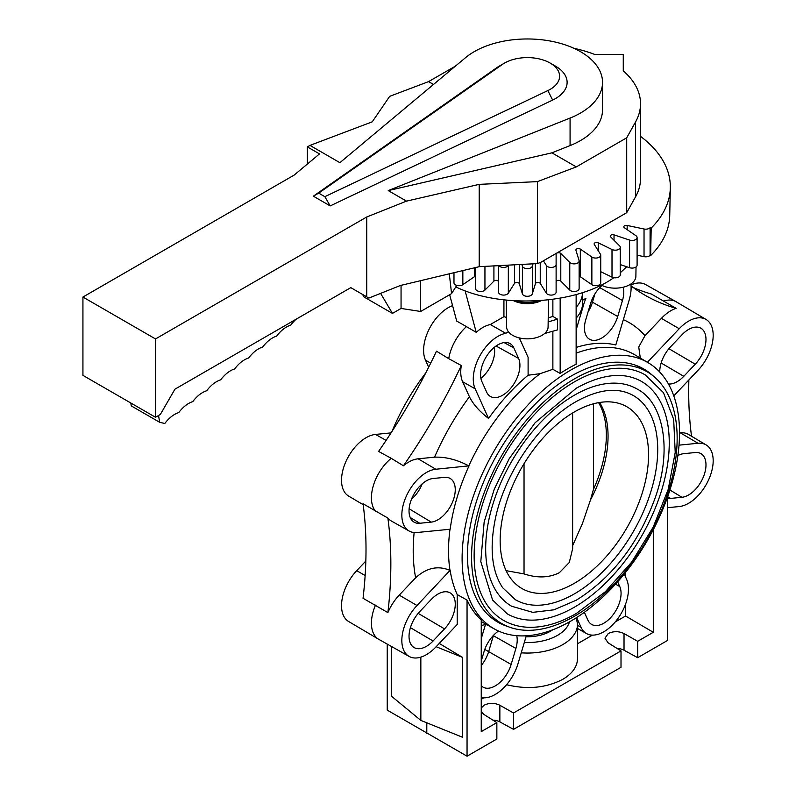 <?xml version="1.0" encoding="UTF-8"?>
<svg xmlns="http://www.w3.org/2000/svg" width="796" height="796" viewBox="0 0 796 796"><rect width="100%" height="100%" fill="white"/><g stroke="black" fill="none" stroke-linecap="round" stroke-linejoin="round"><path stroke-width="1.19" d="M324.858 196.682L547.857 90.575A32.238 18.607 0 0 0 550.145 89.381A32.238 18.607 0 0 0 550.145 63.053A32.238 18.607 0 0 0 504.565 63.053L499.241 66.128A39.76 22.955 0 0 0 496.674 67.759L502.485 64.377L318.699 193.13L313.355 196.184L330.201 205.915L324.858 196.682L318.699 193.13M499.241 66.128L504.565 63.053A32.238 18.607 0 0 0 502.485 64.377M547.857 90.575L552.643 100.077A39.76 22.955 0 0 0 555.469 98.595A39.76 22.955 0 0 0 555.469 66.128L550.145 63.053M474.207 51.68A75.162 43.392 0 0 0 465.511 57.7L339.892 162.683L309.962 145.399L307.365 146.902L319.514 153.907L294.162 175.09L82.933 297.047L155.509 338.947L366.737 216.99L406.497 201.139L388.239 190.592L570.075 118.067A75.162 43.392 0 0 0 580.503 113.042A75.162 43.392 0 0 0 602.522 82.366A75.162 43.392 0 0 0 556.115 42.268A75.162 43.392 0 0 0 474.207 51.68M602.522 82.366L602.522 109.888A75.162 43.392 180 0 1 580.503 140.574A75.162 43.392 180 0 1 570.075 145.588L551.917 152.832L388.239 190.592M82.933 297.047L82.933 375.364L155.509 417.263L160.334 414.467L174.941 389.174L350.797 287.645L366.737 296.848L366.737 216.99M626.711 212.691L626.711 137.808L635.596 121.868A102.525 59.193 0 0 0 640.521 103.739L640.521 178.622A102.525 59.193 180 0 1 635.596 196.741L626.711 212.691L540.912 262.232L537.419 263.585L479.202 266.68L400.328 285.515L368.856 298.072L366.737 296.848M552.643 100.077L330.201 205.915M313.355 196.184L496.674 67.759M309.962 145.399L372.239 121.838L389.692 96.336L428.576 81.62L455.441 66.118M307.365 164.056L307.365 146.902M537.419 263.585L537.419 181.627L576.304 166.911L626.711 137.808M479.202 266.68L479.202 184.364L537.419 181.627M406.497 201.139L479.202 184.364M155.509 417.263L155.509 338.947M576.304 166.911L551.917 152.832M433.492 84.456L428.576 81.62M640.521 103.739A102.525 59.193 0 0 0 623.268 70.884L623.268 54.516L594.93 54.516A102.525 59.193 0 0 0 573.936 48.307M380.607 293.386L392.458 313.405L364.08 297.017L362.548 294.43M392.458 313.405L401.055 308.44L401.055 285.346M158.533 415.512L159.678 422.298L164.812 423.482A25.064 14.467 -60 0 1 178.752 412.597A25.084 14.487 -60 0 1 192.761 401.652A25.064 14.467 -60 0 1 206.701 390.766A25.084 14.487 -60 0 1 220.711 379.831A25.064 14.467 -60 0 1 234.651 368.946A25.084 14.487 -60 0 1 248.66 358.001A25.084 14.487 -60 0 1 262.66 347.066A25.084 14.487 -60 0 1 276.67 336.121A25.084 14.487 -60 0 1 290.679 325.186A25.084 14.487 -60 0 1 296.271 319.126M159.678 422.298L131.29 405.91L130.803 403.005M456.745 285.406L451.571 293.615L420.636 311.475L401.055 308.44M449.302 273.824L451.571 293.615M420.636 280.67L420.636 311.475M691.535 436.268A401.353 231.726 -60 0 1 688.699 391.672A401.353 231.726 -60 0 1 688.878 379.921M552.693 629.805A32.606 18.825 180 0 1 550.414 631.268A32.606 18.825 180 0 1 526.007 636.76M576.264 617.795L577.528 624.094A50.168 28.964 0 0 1 562.832 644.581A50.168 28.964 0 0 1 521.231 652.839M577.528 624.094L577.528 658.62C577.299 666.7 572.404 673.595 562.832 679.306C546.185 687.963 527.43 689.774 506.564 684.719M481.242 708.042L484.107 705.206C489.301 702.739 494.555 702.749 499.858 705.246L513.519 712.987L621.009 650.919L608.064 642.77L604.97 638.173L608.273 633.526C613.467 631.059 618.711 631.069 624.024 633.556L637.676 641.307L637.676 657.685L667.476 640.482L667.476 497.172M387.881 612.612L363.046 598.274A401.353 231.726 120 0 0 366.011 549.3A401.353 231.726 120 0 0 363.046 503.749L387.881 518.087A401.353 231.726 -60 0 1 390.846 563.638A401.353 231.726 -60 0 1 387.881 612.612A34.964 20.189 -60 0 1 399.214 595.129L415.641 577.797C426.616 567.767 438.069 565.309 450.009 570.414L417.005 605.507A34.745 20.059 120 0 0 409.144 656.441A34.745 20.059 120 0 0 435.81 647.068L457.202 624.482L457.202 594.542L467.053 600.104A153.777 88.784 -60 0 0 481.242 619.985L481.242 731.623L496.853 722.609L483.898 714.46L481.242 711.684M543.389 260.799L546.384 265.536A5.015 2.895 0 0 0 551.966 267.396A5.015 2.895 0 0 0 556.115 264.551L556.115 254.183A2.507 1.453 180 0 1 557.966 252.78A2.507 1.453 180 0 1 560.792 253.456L569.767 262.431A5.015 2.895 0 0 0 575.826 263.705A5.015 2.895 0 0 0 579.13 260.988A5.015 2.895 0 0 0 579.05 260.481L575.936 250.272A2.507 1.453 180 0 1 575.896 250.024A2.507 1.453 180 0 1 577.548 248.66A2.507 1.453 180 0 1 580.324 249.098L591.866 257.028A5.015 2.895 0 0 0 598.214 257.675A5.015 2.895 0 0 0 600.731 255.168A5.015 2.895 0 0 0 600.423 254.183L594.284 244.442A2.507 1.453 180 0 1 594.134 243.944A2.507 1.453 180 0 1 595.577 242.631A2.507 1.453 180 0 1 598.254 242.84L612.005 249.496A5.015 2.895 0 0 0 618.452 249.496A5.015 2.895 0 0 0 620.243 247.277A5.015 2.895 0 0 0 619.577 245.835L610.602 236.86A2.507 1.453 180 0 1 610.263 236.133A2.507 1.453 180 0 1 614.024 234.88L629.576 240.064A5.015 2.895 0 0 0 635.924 239.417A5.015 2.895 0 0 0 637.098 237.546A5.015 2.895 0 0 0 635.924 235.686L624.382 227.746A2.507 1.453 180 0 1 623.795 226.82A2.507 1.453 180 0 1 627.168 225.457L644.034 228.999A5.015 2.895 0 0 0 650.093 227.726L651.178 228.094A142.981 82.545 0 0 0 670.322 187.836A142.981 82.545 0 0 0 640.521 136.365M620.243 247.277L620.243 274.928A5.015 2.895 180 0 1 618.452 277.147A5.015 2.895 180 0 1 612.005 277.147L600.731 271.685M637.098 237.546L637.098 265.197A5.015 2.895 180 0 1 635.924 267.058A5.015 2.895 180 0 1 629.576 267.705L620.243 264.6M600.731 255.168L600.731 282.819A5.015 2.895 180 0 1 598.214 285.326A5.015 2.895 180 0 1 591.866 284.679L580.324 276.739A2.507 1.453 0 0 0 579.13 276.292M579.05 288.132A5.015 2.895 180 0 1 579.13 288.64A5.015 2.895 180 0 1 575.826 291.356A5.015 2.895 180 0 1 569.767 290.082L560.792 281.107A2.507 1.453 0 0 0 557.966 280.431A2.507 1.453 0 0 0 556.115 281.834M556.115 264.551L556.115 292.192A5.015 2.895 180 0 1 551.966 295.047A5.015 2.895 180 0 1 546.384 293.187L540.245 283.446A2.507 1.453 0 0 0 537.668 282.5A2.507 1.453 0 0 0 535.409 283.694L532.295 293.903A5.015 2.895 180 0 1 527.36 296.291A5.015 2.895 180 0 1 522.415 293.903L519.3 283.694A2.507 1.453 0 0 0 517.042 282.5A2.507 1.453 0 0 0 514.475 283.446L508.326 293.187A5.015 2.895 180 0 1 502.744 295.047A5.015 2.895 180 0 1 498.595 292.192L498.595 265.655M521.858 264.411L522.415 266.252A5.015 2.895 0 0 0 527.36 268.64A5.015 2.895 0 0 0 532.295 266.252L533.041 263.824M498.963 265.635A5.015 2.895 0 0 0 502.744 267.396A5.015 2.895 0 0 0 508.326 265.536L508.594 265.118M498.595 281.834A2.507 1.453 0 0 0 496.744 280.431A2.507 1.453 0 0 0 493.918 281.107L484.943 290.082A5.015 2.895 180 0 1 478.884 291.356A5.015 2.895 180 0 1 475.58 288.64L475.58 267.546M475.58 276.292A2.507 1.453 -0 0 0 474.386 276.739L462.844 284.679A5.015 2.895 180 0 1 456.496 285.326A5.015 2.895 180 0 1 453.979 282.819L453.979 272.71M670.322 187.836L669.735 215.477A142.394 82.207 180 0 1 650.67 255.566L650.093 255.377A5.015 2.895 180 0 1 644.034 256.65L637.098 255.198M650.093 255.377L650.093 227.726M650.67 255.566L651.178 228.094M626.701 266.75L620.243 272.819M613.786 277.704C576.234 304.57 501.291 308.938 455.8 286.908M582.543 300.281L585.936 298.321A34.815 20.099 120 0 0 583.747 304.341L576.264 329.524L576.264 347.414A155.051 89.52 -60 0 1 615.815 344.986L629.228 299.843A34.815 20.099 120 0 0 630.86 284.003M633.049 287.426A401.353 231.726 120 0 0 651.287 293.993L676.122 308.331A401.353 231.726 -60 0 1 645.078 295.256A401.353 231.726 -60 0 1 631.049 285.933M623.338 319.654A178.981 103.341 -60 0 1 644.979 335.683L661.406 318.35A34.964 20.189 -60 0 1 676.122 308.331M644.979 335.683L638.74 346.976L640.302 358.071M576.264 347.414L576.135 349.145M673.774 395.871L698.012 370.289A34.745 20.059 120 0 0 706.082 319.475A34.745 20.059 120 0 0 679.207 328.718L647.417 362.28M706.082 319.475L676.122 301.744A35.114 20.278 120 0 0 675.904 301.614A35.114 20.278 120 0 0 663.496 301.107M679.515 432.915L680.331 432.825A34.964 20.189 -60 0 1 688.46 434.447L706.082 444.884A34.745 20.059 120 0 0 698.012 443.272L679.018 445.153M667.476 507.709L679.207 506.545A34.745 20.059 120 0 0 708.997 478.973A34.745 20.059 120 0 0 706.082 444.884M560.165 298.231L560.165 373.433A153.767 88.774 -60 0 1 568.155 368.488A153.767 88.774 -60 0 1 576.135 364.22L576.135 294.6M570.812 621.099A153.737 88.754 120 0 0 671.118 486.058A153.737 88.754 120 0 0 648.153 362.717A153.737 88.754 120 0 0 570.812 370.05A153.737 88.754 120 0 0 470.257 505.957A153.737 88.754 120 0 0 494.425 628.979A153.737 88.754 120 0 0 570.812 621.099M677.864 455.581A24.576 14.189 -60 0 1 683.784 453.67L695.256 452.536A24.576 14.189 -60 0 1 700.739 453.541A24.576 14.189 -60 0 1 703.117 477.58A24.576 14.189 -60 0 1 681.953 497.281L670.481 498.425A24.576 14.189 -60 0 1 667.476 498.306M392 431.412A153.737 88.754 -60 0 1 425.84 372.797M375.503 605.129A35.114 20.278 120 0 0 378.588 639.228L348.628 621.497A34.745 20.059 -60 0 1 356.698 570.682L365.832 561.051M378.588 639.228A35.114 20.278 120 0 0 378.806 639.347L409.144 656.441M434.556 457.173A178.981 103.341 -60 0 1 469.431 396.776L462.625 381.742A34.964 20.189 -60 0 1 461.312 365.513A401.353 231.726 -60 0 1 403.423 465.769A34.964 20.189 -60 0 1 418.139 458.804L434.556 457.173C445.531 456.735 456.944 459.64 468.814 465.869L435.81 469.242A34.745 20.059 120 0 0 405.94 497.012A34.745 20.059 120 0 0 409.144 531.032L391.304 520.982A34.964 20.189 -60 0 1 387.881 518.087M403.423 465.769L391.214 458.307A35.114 20.278 120 0 0 375.503 511.191M409.144 531.032A34.745 20.059 120 0 0 417.005 532.514L450.168 529.231A153.897 88.853 -60 0 1 468.973 465.959M469.431 396.776C473.083 404.159 479.461 411.383 488.555 418.457A155.051 89.52 -60 0 1 528.106 375.215L528.106 357.324L520.624 340.788A34.815 20.099 120 0 0 518.853 337.793M560.165 373.433L552.872 369.304L540.136 373.672L528.106 375.215M508.435 331.773L505.778 333.315A34.815 20.099 120 0 0 479.908 355.752A34.815 20.099 120 0 0 475.142 388.796L488.555 418.457M505.778 333.315L490.316 324.529A34.994 20.208 -60 0 0 476.227 332.34L466.446 326.629A35.114 20.278 120 0 0 448.735 358.668L461.312 365.513M391.214 458.307L378.588 451.431A401.353 231.726 120 0 0 436.477 351.175L448.735 358.668M363.175 504.694L348.628 496.087A34.745 20.059 -60 0 1 345.713 461.998A34.745 20.059 -60 0 1 375.503 434.427L391.045 432.885M411.542 499.092A23.83 13.761 120 0 0 422.258 483.789M419.761 523.261A24.576 14.189 -60 0 1 413.97 522.077A24.576 14.189 -60 0 1 412.02 497.938A24.576 14.189 -60 0 1 433.064 478.505L444.536 477.361A24.576 14.189 -60 0 1 450.019 478.376A24.576 14.189 -60 0 1 452.387 502.415A24.576 14.189 -60 0 1 431.233 522.116L419.761 523.261L410.209 517.49M457.202 594.542A153.897 88.853 -60 0 1 450.168 570.503M507.878 626.532A146.116 84.356 -60 0 1 496.853 621.586A146.116 84.356 -60 0 1 475.6 504.206A146.116 84.356 -60 0 1 570.812 376.269A146.116 84.356 -60 0 1 642.959 368.518A146.116 84.356 -60 0 1 652.75 375.593M493.44 619.308A145.947 84.257 120 0 0 497.52 621.109M642.879 369.334A145.947 84.257 120 0 0 639.288 366.697M636.084 365.404A145.36 83.928 -60 0 1 636.402 365.593L647.039 371.732A145.36 83.928 120 0 0 574.364 378.936A145.36 83.928 120 0 0 479.391 507.032A145.36 83.928 120 0 0 501.679 623.517A145.36 83.928 120 0 0 574.364 616.313A145.36 83.928 120 0 0 669.327 488.217A145.36 83.928 120 0 0 647.039 371.732M501.679 623.517L491.032 617.368A145.36 83.928 -60 0 1 490.714 617.179M503.5 620.363A141.728 81.829 -60 0 1 481.769 506.793A141.728 81.829 -60 0 1 574.364 381.901A141.728 81.829 -60 0 1 645.218 374.886L663.456 392.647L673.665 419.313L675.227 452.466L668.212 489.371L653.257 526.992L631.666 562.125L605.258 591.806L576.244 613.527C559.071 623.407 542.723 627.974 527.201 627.228C518.504 626.731 510.604 624.442 503.5 620.363M574.364 607.199A134.206 77.481 120 0 0 662.033 488.943A134.206 77.481 120 0 0 641.457 381.403C623.895 371.613 602.154 373.891 576.244 388.229L535.171 422.696L509.241 458.635L494.286 489.142L484.147 522.047L480.804 561.608L492.575 600.025L507.261 613.845A134.206 77.481 120 0 0 574.364 607.199M511.649 606.244A125.42 72.416 -60 0 1 492.425 505.739A125.42 72.416 -60 0 1 574.364 395.214A125.42 72.416 -60 0 1 637.069 389.005C662.76 401.88 672.63 447.859 655.635 496.575C638.919 543.061 612.462 577.607 576.244 600.214L553.966 609.816L532.743 612.353L511.649 606.244M574.364 593.886A117.898 68.068 120 0 0 651.377 489.998A117.898 68.068 120 0 0 633.308 395.522C618.014 386.965 598.99 388.975 576.244 401.542C539.768 421.87 504.584 472.854 495.241 519.251C489.401 548.553 491.858 571.359 502.614 587.667L515.41 599.726A117.898 68.068 120 0 0 574.364 593.886M574.364 411.94A104.943 60.586 -60 0 1 622.432 404.597A104.943 60.586 -60 0 1 644.004 486.983A104.943 60.586 -60 0 1 574.364 583.309A104.943 60.586 -60 0 1 517.828 585.766A104.943 60.586 -60 0 1 507.002 500.555A104.943 60.586 -60 0 1 574.364 411.94M506.107 570.662L524.037 573.896C537.35 578.274 549.131 577.866 559.369 572.682L569.289 562.493L572.632 548.713L572.632 412.955M524.037 573.896L524.037 463.71M572.632 545.668L582.344 523.798L590.463 499.958A99.082 57.203 -60 0 0 599.567 402.478M598.572 402.647A99.082 57.203 -60 0 1 593.468 489.341L590.463 499.958M593.468 489.341L593.468 403.791M487.261 624.95A156.583 90.406 -60 0 1 485.451 624.542L481.242 638.74M481.242 625.497L485.451 624.542M576.632 617.557L581.07 627.347A34.845 20.119 120 0 0 586.513 633.556A34.845 20.119 120 0 0 617.577 618.98A34.845 20.119 120 0 0 626.591 579.279L624.233 574.055M577.528 643.735L592.443 635.118M615.218 621.975L625.557 616.005L625.557 604.184M625.557 577L625.557 572.414M625.557 616.005L653.287 632.293L653.287 529.718M653.287 632.293L637.676 641.307M637.676 657.685L624.024 650.213A11.283 6.517 0 0 0 617.069 648.442M621.009 650.919L621.009 667.307L513.519 729.375L499.858 721.892A11.283 6.517 0 0 0 492.903 720.121M496.853 722.609L496.853 738.996L467.053 756.2L387.234 710.122L387.234 644.093M481.242 665.496A23.83 13.761 120 0 0 488.625 651.675L493.371 635.686L515.898 648.451L511.151 664.441A24.378 14.079 -60 0 1 482.883 687.038A24.378 14.079 -60 0 1 481.242 685.724M481.242 661.068L484.048 651.606A24.378 14.079 -60 0 1 498.505 631.049M516.733 635.686A24.378 14.079 -60 0 1 515.898 648.451M481.242 697.515A34.845 20.119 120 0 0 517.987 663.764L526.295 635.795M483.839 697.823L481.242 699.326M513.519 729.375L513.519 712.987M467.053 756.2L467.053 600.104M439.253 643.437L462.575 657.397L462.575 737.275L420.845 720.41L391.622 696.311L391.622 646.571M426.795 722.808L426.795 733.355M433.064 640.989A24.576 14.189 -60 0 1 413.97 647.476A24.576 14.189 -60 0 1 419.761 611.587L431.233 599.478A24.576 14.189 -60 0 1 450.019 592.811A24.576 14.189 -60 0 1 444.536 628.88L433.064 640.989L410.418 627.666M436.148 646.72L462.575 657.397M420.845 657.128L420.845 720.41M617.636 581.816L619.756 586.503A24.378 14.079 -60 0 1 613.318 614.452A24.378 14.079 -60 0 1 591.488 624.333A24.378 14.079 -60 0 1 587.906 620.124L584.363 612.293M552.872 369.304L552.872 331.474M481.918 381.652A24.447 14.109 -60 0 1 488.197 353.862A24.447 14.109 -60 0 1 509.957 343.544A24.447 14.109 -60 0 1 513.858 347.942L518.604 358.439A24.447 14.109 -60 0 1 512.146 386.468A24.447 14.109 -60 0 1 490.266 396.378A24.447 14.109 -60 0 1 486.664 392.149L481.918 381.652M544.583 333.534L557.518 329.882L557.518 319.136L548.165 321.912M557.518 319.136L552.872 316.45L548.225 317.883M506.475 317.455L503.928 316.669L490.316 324.529M503.928 299.903L503.928 316.669M465.093 290.789L476.227 332.34M466.446 326.629L456.715 321.077L449.65 294.719M428.676 367.205L425.482 360.13A34.815 20.099 -60 0 1 429.044 329.365A34.815 20.099 -60 0 1 452.576 305.634M630.969 284.938A34.745 20.059 -60 0 1 645.566 284.53L675.904 301.614M659.765 372.06A24.576 14.189 -60 0 1 670.481 346.917L681.953 334.808A24.576 14.189 -60 0 1 700.739 328.131A24.576 14.189 -60 0 1 695.256 364.2L683.784 376.309A24.576 14.189 -60 0 1 668.441 384M623.168 287.227A24.447 14.109 -60 0 1 622.462 300.51L617.706 316.5A24.447 14.109 -60 0 1 589.368 339.156A24.447 14.109 -60 0 1 585.766 319.664L590.523 303.674A24.447 14.109 -60 0 1 601.975 285.436M594.93 293.923L592.473 302.201A23.83 13.761 -60 0 1 588.095 311.823M576.274 317.972L576.264 329.524M576.135 307.336C580.244 302.759 582.383 297.873 582.533 292.669L582.543 303.415C582.503 308.589 580.364 313.495 576.135 318.121M552.872 316.45L552.872 299.386M494.276 347.355A23.83 13.761 -60 0 1 480.903 378.299M601.229 285.058A20.736 11.97 0 0 0 629.805 284.66A20.736 11.97 0 0 0 635.885 276.302L636.024 266.988M506.216 300.152L506.624 326.987A20.736 11.97 0 0 0 512.694 335.345A20.736 11.97 0 0 0 542.016 335.345A20.736 11.97 0 0 0 548.086 326.987L548.504 299.943M513.679 300.779A21.273 12.278 0 0 0 541.36 300.619M516.126 300.928A24.586 14.189 0 0 0 539.051 300.779M570.075 118.067L570.075 145.588M635.596 121.868L635.596 196.741M524.305 642.511A42.646 24.616 0 0 0 557.508 635.357A42.646 24.616 0 0 0 569.458 621.875M612.005 249.496L612.005 277.147M629.576 240.064L629.576 267.705M591.866 257.028L591.866 284.679M569.767 262.431L569.767 290.082M546.384 265.536L546.384 293.187M522.415 266.252L522.415 293.903M614.024 240.283L614.024 234.88M598.254 250.74L598.254 242.84M627.168 229.666L627.168 225.457M644.034 228.999L644.034 256.65M462.844 284.679L462.844 270.59M474.386 267.834L474.386 276.739M484.943 290.082L484.943 266.381M493.918 265.904L493.918 281.107M508.326 293.187L508.326 265.536M514.475 264.809L514.475 283.446M519.3 283.694L519.3 264.551M532.295 293.903L532.295 266.252M535.409 263.695L535.409 283.694M540.245 283.446L540.245 262.491M560.792 281.107L560.792 253.456M580.324 276.739L580.324 249.098M576.135 353.185A153.897 88.853 -60 0 1 634.78 354.797L648.153 362.717M661.406 318.35L679.207 328.718M680.331 432.825L698.012 443.272M669.894 489.998L681.953 497.281M670.481 498.425L667.645 496.704M365.135 575.508L356.698 570.682M417.005 605.507L399.214 595.129M415.641 577.797A178.981 103.341 -60 0 1 414.139 532.544M435.81 469.242L418.139 458.804M468.814 465.869A153.897 88.853 -60 0 1 540.136 373.672M462.625 381.742L475.142 388.796M386.1 440.397L375.503 434.427M450.009 570.414A153.897 88.853 -60 0 1 449.999 529.25M511.151 664.441L484.774 649.417M499.858 721.892L499.858 705.246M418.179 613.368L444.536 628.88M624.024 650.213L624.024 633.556M581.07 627.347L577.528 625.348M619.756 586.503L615.527 584.174M425.482 360.13L430.676 363.195M668.899 348.698L695.256 364.2M683.784 376.309L661.148 362.996M599.726 287.625L622.462 300.51M617.706 316.5L591.249 301.475M582.543 303.654L583.747 304.341M504.137 342.579L513.858 347.942M518.604 358.439L496.057 346.001M409.124 508.773L431.233 522.116M579.13 288.64L579.13 260.988M494.425 628.979L481.242 621.557M586.513 633.556L577.528 628.492"/></g></svg>
